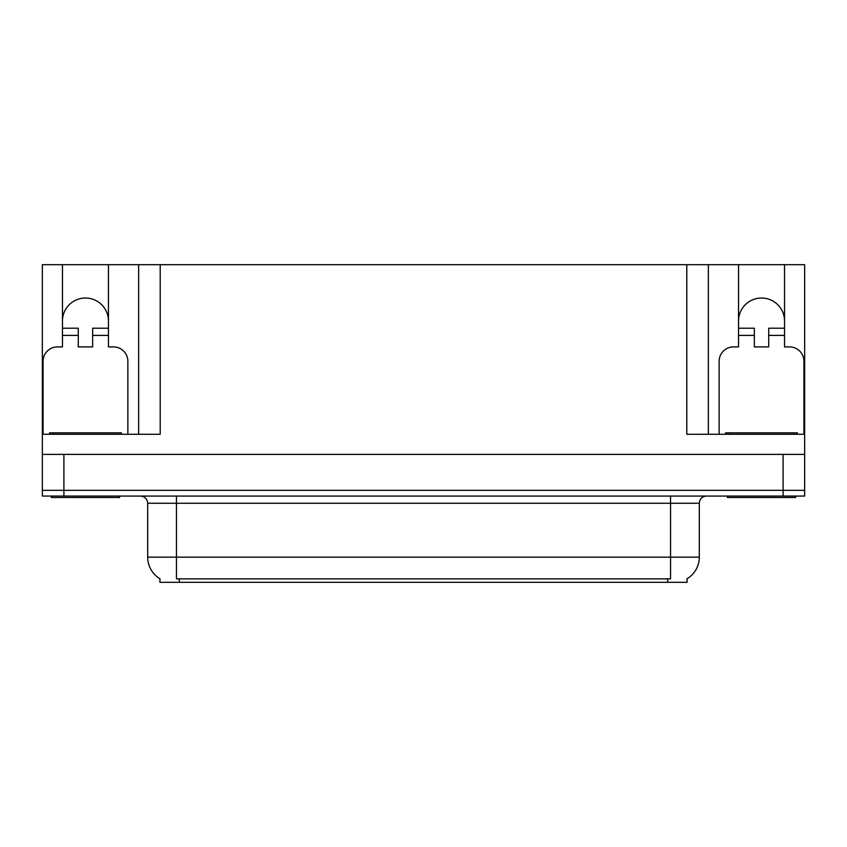 <?xml version="1.0" encoding="UTF-8"?>
<svg xmlns="http://www.w3.org/2000/svg" width="847" height="847" viewBox="0 0 847 847"><rect width="100%" height="100%" fill="white"/><g stroke="black" fill="none" stroke-linecap="round" stroke-linejoin="round"><path stroke-width="1.27" d="M687.086 578.734L687.086 582.312L159.914 582.312L159.914 578.734M62.466 321.024A22.996 22.996 0 0 1 85.462 298.028A22.996 22.996 0 0 1 108.458 321.024M63.906 496.077L804.65 496.077L804.65 490.328L42.35 490.328L42.35 454.405L63.906 454.405L63.906 490.328L42.35 490.328L42.35 496.077L63.906 496.077L63.906 490.328L804.65 490.328L804.65 454.405L63.906 454.405M43.07 434.278L43.07 361.267A14.367 14.367 0 0 1 57.437 346.899L62.466 346.899L62.466 335.401L78.284 335.401L78.284 346.899L92.651 346.899L92.651 335.401L108.458 335.401L108.458 264.688L686.801 264.688L686.801 434.278L804.65 434.278L804.65 454.405M78.284 335.401L78.284 328.213L62.466 328.213L62.466 264.688L42.35 264.688L42.35 434.278L160.199 434.278L160.199 264.688M42.35 434.278L42.35 454.405M719.135 434.278L719.135 361.267A14.367 14.367 0 0 1 733.513 346.899L738.542 346.899L738.542 335.401L754.349 335.401L754.349 346.899L768.716 346.899L768.716 335.401L784.534 335.401L784.534 264.688L804.65 264.688L804.65 434.278M138.643 264.688L138.643 434.278M686.801 264.688L708.357 264.688L708.357 434.278L708.357 264.688L738.542 264.688L738.542 335.401M784.534 264.688L738.542 264.688M62.466 264.688L108.458 264.688M784.534 321.024A22.996 22.996 0 0 0 761.538 298.028A22.996 22.996 0 0 0 738.542 321.024M160.125 578.861A25.156 25.156 0 0 1 147.696 557.157L176.441 557.157L176.441 578.861L670.559 578.861L670.559 557.157L699.304 557.157L699.304 503.266A7.189 7.189 0 0 1 706.493 496.077M147.696 557.157L147.696 503.266C147.272 498.904 144.879 496.501 140.507 496.077M686.875 578.861A25.156 25.156 0 0 0 699.304 557.157M108.458 335.401L108.458 346.899L113.487 346.899A14.367 14.367 0 0 1 127.865 361.267L127.865 434.278M108.458 328.213L92.651 328.213L92.651 335.401M62.466 328.213L62.466 335.401M119.596 496.077L119.596 497.517L51.328 497.517L51.328 496.077M49.539 434.278L49.539 432.838L121.396 432.838L121.396 434.278M754.349 335.401L754.349 328.213L738.542 328.213M784.534 335.401L784.534 346.899L789.563 346.899A14.367 14.367 0 0 1 803.93 361.267L803.93 434.278M784.534 328.213L768.716 328.213L768.716 335.401M795.672 496.077L795.672 497.517L727.404 497.517L727.404 496.077M725.604 434.278L725.604 432.838L797.461 432.838L797.461 434.278L797.461 432.838M783.094 454.405L783.094 496.077M667.68 582.312L667.68 578.734M179.32 582.312L179.32 578.734M670.559 496.077L670.559 503.266L147.696 503.266M699.304 503.266L670.559 503.266L670.559 557.157L176.441 557.157L176.441 496.077M53.128 432.838L53.128 434.278M117.807 432.838L117.807 434.278M729.193 432.838L729.193 434.278M793.872 432.838L793.872 434.278"/></g></svg>
